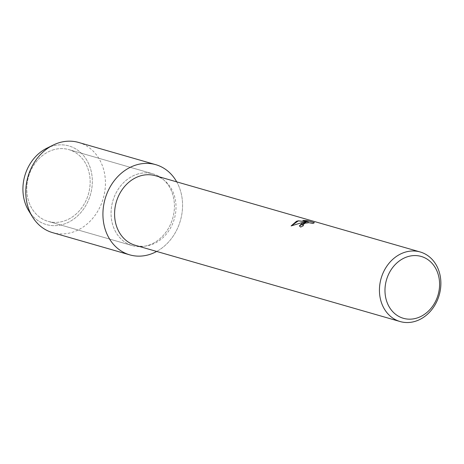 <?xml version="1.0" encoding="UTF-8"?>
<svg xmlns="http://www.w3.org/2000/svg" width="464" height="464" viewBox="0 0 464 464"><rect width="100%" height="100%" fill="white"/><g stroke="black" fill="none" stroke-linecap="round" stroke-linejoin="round"><path stroke-width="0.35" stroke-dasharray="2.32 1.74" d="M52.594 150.052A37.34 31.175 -73.9 0 1 68.794 149.611A37.34 31.175 -73.9 0 1 90.068 184.631A37.34 31.175 -73.9 0 1 64.334 220.934A37.34 31.175 -73.9 0 1 48.134 221.374A37.34 31.175 -73.9 0 1 26.86 186.354A37.34 31.175 -73.9 0 1 52.594 150.052A37.34 31.175 -73.9 0 1 68.794 149.611A37.34 31.175 -73.9 0 1 90.068 184.631A37.34 31.175 -73.9 0 1 64.334 220.934A37.34 31.175 -73.9 0 1 48.134 221.374A37.34 31.175 -73.9 0 1 26.86 186.354A37.34 31.175 -73.9 0 1 52.594 150.052M49.839 146.914A40.896 34.145 -73.9 0 1 51.197 146.433A40.896 34.145 -73.9 0 1 91.733 173.988A40.896 34.145 -73.9 0 1 64.049 224.071A40.896 34.145 -73.9 0 1 30.647 213.579M136.874 174.319A37.34 31.175 -73.9 0 1 153.074 173.878A37.34 31.175 -73.9 0 1 174.348 208.904A37.34 31.175 -73.9 0 1 148.613 245.201A37.34 31.175 -73.9 0 1 132.414 245.642A37.34 31.175 -73.9 0 1 111.14 210.621A37.34 31.175 -73.9 0 1 136.874 174.319A37.34 31.175 -73.9 0 1 153.074 173.878A37.34 31.175 -73.9 0 1 174.348 208.904A37.34 31.175 -73.9 0 1 148.613 245.201A37.34 31.175 -73.9 0 1 132.414 245.642A37.34 31.175 -73.9 0 1 111.14 210.621A37.34 31.175 -73.9 0 1 136.874 174.319M155.324 175.705A36.204 30.224 -73.9 0 1 175.943 209.664A36.204 30.224 -73.9 0 1 150.991 244.859A36.204 30.224 -73.9 0 1 135.285 245.288M176.72 181.871A46.934 39.179 -73.9 0 1 156.687 251.447A46.934 39.179 -73.9 0 0 176.72 181.871M299.35 225.916L300.736 227.163A36.14 30.172 -73.9 0 1 303.502 225.69L303.415 225.666M302.679 225.005L303.589 223.863L306.936 222.882L310.822 222.871L312.98 223.549L314.354 222.708M291.137 225.933L298.451 223.48L306.101 222.21M303.085 220.446L308.386 222.036M46.719 148.277A40.896 34.145 -73.9 0 1 51.197 146.433A40.896 34.145 -73.9 0 1 91.733 173.988A40.896 34.145 -73.9 0 1 64.049 224.071A40.896 34.145 -73.9 0 1 28.727 210.766M78.59 142.448A46.934 39.179 -73.9 0 1 105.328 186.47A46.934 39.179 -73.9 0 1 72.981 232.093A46.934 39.179 -73.9 0 1 52.618 232.65M68.794 149.611L153.074 173.878L68.794 149.611M48.134 221.374L132.414 245.642L48.134 221.374"/><path stroke-width="0.7" d="M400.142 321.552L135.285 245.288A36.204 30.224 -73.9 0 1 114.66 211.329A36.204 30.224 -73.9 0 1 139.612 176.134A36.204 30.224 -73.9 0 1 155.324 175.705L420.175 251.969A36.204 30.224 -73.9 0 1 440.8 285.928A36.204 30.224 -73.9 0 1 415.848 321.123A36.204 30.224 -73.9 0 1 400.142 321.552A36.204 30.224 -73.9 0 1 379.517 287.593A36.204 30.224 -73.9 0 1 404.469 252.393A36.204 30.224 -73.9 0 1 420.175 251.969M135.372 165.213A46.934 39.179 -73.9 0 1 176.72 181.871A46.934 39.179 -73.9 0 0 155.73 164.662A46.934 39.179 -73.9 0 0 135.372 165.213A46.934 39.179 -73.9 0 0 103.605 222.685A46.934 39.179 -73.9 0 0 150.121 254.307A46.934 39.179 -73.9 0 1 129.758 254.858A46.934 39.179 -73.9 0 1 103.025 210.842A46.934 39.179 -73.9 0 1 135.372 165.213M156.687 251.447A46.934 39.179 -73.9 0 1 150.121 254.307A46.934 39.179 -73.9 0 0 156.687 251.447M302.325 222.987L306.089 222.146L301.507 222.749L291.114 225.939L296.455 221.293L298.34 220.806L308.374 221.966L302.864 220.383L307.58 220.696L314.377 222.656L312.968 223.486L308.954 222.703L305.028 223.196L302.673 224.97L303.491 225.626A36.204 30.224 106.1 0 0 300.724 227.099L299.35 225.916L302.325 222.987M407.23 256.824A32.184 26.866 -73.9 0 1 439.124 278.51A32.184 26.866 -73.9 0 1 417.345 317.915A32.184 26.866 -73.9 0 1 385.445 296.235A32.184 26.866 -73.9 0 1 407.23 256.824M303.415 225.666L302.679 225.005M314.354 222.708L307.58 220.696M299.355 225.956L306.089 222.146M307.591 220.765L303.085 220.446M308.374 221.966L298.352 220.87L291.137 225.933M30.647 213.579A40.896 34.145 -73.9 0 1 49.839 146.914M129.758 254.858L52.618 232.65A46.934 39.179 -73.9 0 1 32.439 216.827L28.727 210.766A40.896 34.145 -73.9 0 1 46.719 148.277L53.087 145.122A46.934 39.179 -73.9 0 1 58.232 143.005A46.934 39.179 -73.9 0 1 78.59 142.448L155.73 164.662M32.439 216.827A46.934 39.179 -73.9 0 1 53.087 145.122"/></g></svg>

